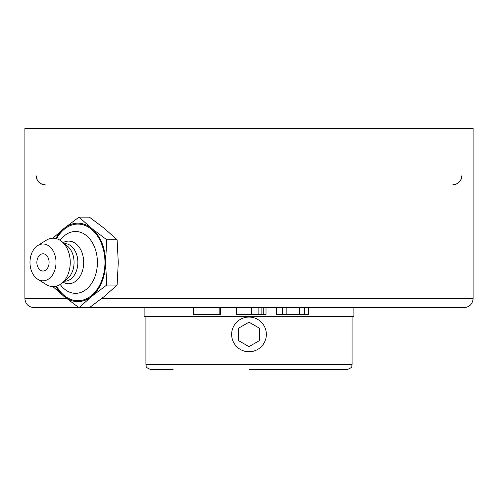 <?xml version="1.0" encoding="UTF-8"?>
<svg xmlns="http://www.w3.org/2000/svg" width="498" height="498" viewBox="0 0 498 498"><rect width="100%" height="100%" fill="white"/><g stroke="black" fill="none" stroke-linecap="round" stroke-linejoin="round"><path stroke-width="0.75" d="M193.517 307.583L193.517 314.643L220.508 314.643L220.508 307.583M219.817 307.583L219.817 314.643M282.366 307.583L282.366 314.643L308.505 314.643L308.505 307.583M286.867 307.583L286.867 314.643M299.703 307.583L299.703 314.643M304.297 307.583L304.297 314.643M276.521 307.583L276.521 314.643L282.366 314.643M236.326 307.583L236.326 314.643L266.019 314.643L266.019 307.583M263.261 307.583L263.261 314.643M66.794 298.619L24.9 298.619C25.429 304.066 28.417 307.054 33.864 307.583L78.852 307.583M89.547 307.583L464.136 307.583C469.583 307.054 472.571 304.066 473.1 298.619L101.604 298.619M473.1 298.619L473.1 128.303L24.9 128.303L24.9 298.619M461.808 175.806A8.964 8.964 0 0 1 452.844 184.77C458.278 184.229 461.266 181.241 461.808 175.806M45.156 184.77C39.722 184.229 36.734 181.241 36.192 175.806A8.964 8.964 0 0 0 45.156 184.77M42.996 253.787A8.628 6.101 90 0 1 49.003 260.921A8.628 6.101 90 0 1 45.075 270.52A8.628 6.101 90 0 1 37.705 266.698A11.417 11.417 0 0 1 37.705 258.12A8.628 6.101 90 0 1 42.996 253.787M60.196 240.36A30.932 21.875 90 0 1 83.988 233.879A30.932 21.875 90 0 1 97.409 262.409A30.932 21.875 90 0 1 83.988 290.938A30.932 21.875 90 0 1 60.196 284.458M56.573 238.698A38.321 27.097 90 0 1 86.733 226.204A38.321 27.097 90 0 1 104.96 262.409A38.321 27.097 90 0 1 86.733 298.619A38.321 27.097 90 0 1 56.573 286.12M63.103 242.601A21.302 15.065 90 0 1 83.701 262.409A21.302 15.065 90 0 1 63.103 282.223M64.31 243.584L64.547 243.584A18.824 13.309 90 0 1 77.862 262.409A18.824 13.309 90 0 1 64.547 281.233L64.31 281.233M37.742 245.57L46.227 240.273A24.203 17.113 90 0 1 61.696 241.449L67.404 246.105A18.824 13.309 90 0 1 74.059 262.409A18.824 13.309 90 0 1 67.404 278.712L61.696 283.368A24.203 17.113 90 0 1 46.227 284.551L37.742 279.247A18.407 13.016 90 0 1 29.98 262.409A18.407 13.016 90 0 1 37.742 245.57A18.407 13.016 90 0 1 56.013 262.409A18.407 13.016 90 0 1 37.742 279.247M61.696 241.449A24.203 17.113 90 0 1 70.255 262.409A24.203 17.113 90 0 1 61.696 283.368M79.008 217.128L89.385 217.128L104.406 228.445L117.117 239.768L118.269 262.409L117.117 285.055L106.74 285.055L105.588 262.409L106.74 239.768L91.725 228.445L79.008 217.128L63.993 228.445L52.906 238.212M117.117 239.768L106.74 239.768M52.906 286.611L63.993 296.372L79.008 307.696L91.725 296.372L106.74 285.055M117.117 285.055L104.406 296.372L89.385 307.696L79.008 307.696M55.869 238.517A39.218 27.732 90 0 1 63.993 228.445A39.218 27.732 90 0 1 91.725 228.445A39.218 27.732 90 0 1 105.588 262.409A39.218 27.732 90 0 1 91.725 296.372A39.218 27.732 90 0 1 63.993 296.372A39.218 27.732 90 0 1 55.869 286.306M353.879 307.583L353.879 316.672L144.121 316.672L144.121 307.583M249 351.756A17.355 17.355 0 0 1 233.973 325.729A17.355 17.355 0 0 1 264.027 325.729A17.355 17.355 0 0 1 249 351.756M238.411 328.294L249 322.181L259.589 328.294L259.589 340.52L249 346.633L238.411 340.52L238.411 328.294M249 369.697L346.795 369.697C354.246 366.951 351.034 365.856 352.086 364.405L145.914 364.405C146.966 365.856 143.754 366.951 151.205 369.697L173.123 369.697M258.107 307.583L258.107 314.643M251.247 307.583L251.247 314.643M261.855 307.583L261.855 314.643M145.914 316.672L145.914 364.405M352.086 316.672L352.086 364.405"/></g></svg>
